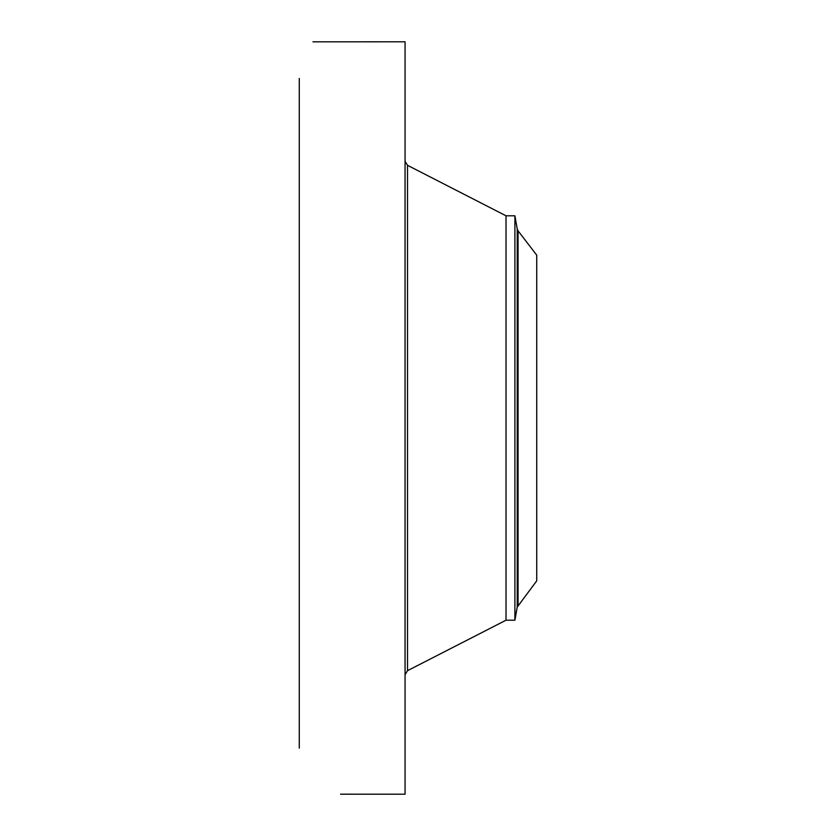 <?xml version="1.0" encoding="UTF-8"?>
<svg xmlns="http://www.w3.org/2000/svg" width="836" height="836" viewBox="0 0 836 836"><rect width="100%" height="100%" fill="white"/><g stroke="black" fill="none" stroke-linecap="round" stroke-linejoin="round"><path stroke-width="1.25" d="M518.069 230.84L536.733 255.158L536.733 580.842L517.223 607.093L517.223 228.907L518.069 230.84L518.069 605.159M517.223 607.093L514.903 620.207L514.903 215.792L517.223 228.907M514.903 620.207L506.02 620.207L506.02 215.792L407.519 165.319L405.063 161.306M299.267 748.147L299.267 78.417M340.586 794.19L405.063 794.2L405.063 41.8L312.957 41.831M506.02 620.207L407.519 670.681L407.519 165.319M514.903 215.792L506.02 215.792M407.519 670.681L405.063 674.694"/></g></svg>
